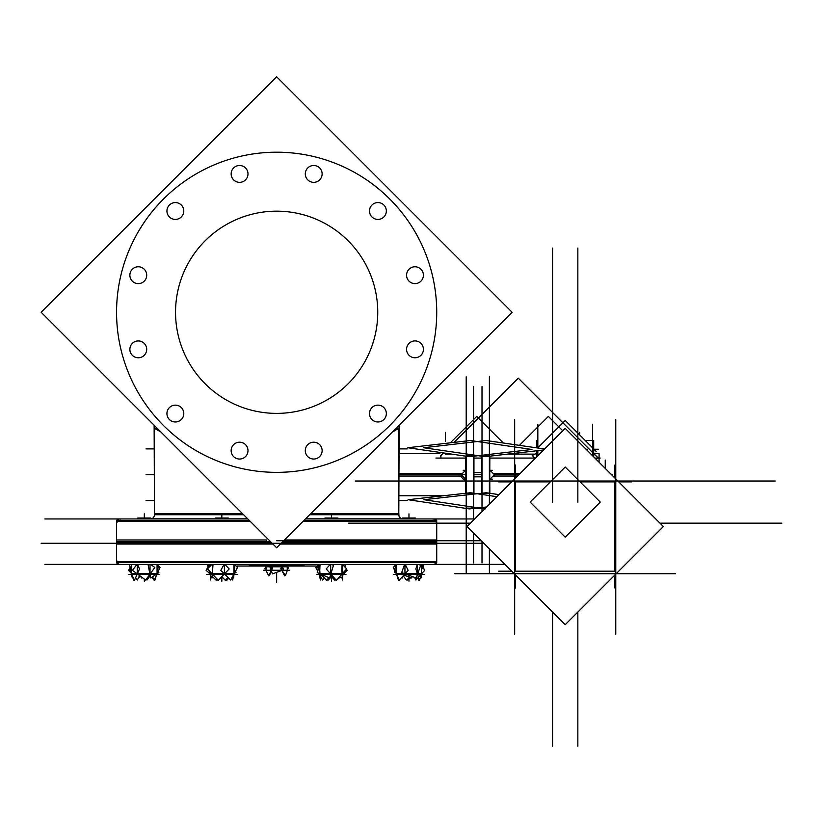 <?xml version="1.0" encoding="UTF-8"?>
<svg xmlns="http://www.w3.org/2000/svg" width="823" height="823" viewBox="0 0 823 823"><rect width="100%" height="100%" fill="white"/><g stroke="black" fill="none" stroke-linecap="round" stroke-linejoin="round"><path stroke-width="1.23" d="M398.918 513.799A4.208 4.208 0 0 0 402.087 518.84A4.208 4.208 0 0 1 398.918 513.799A4.208 4.208 0 0 0 402.087 518.84A4.208 4.208 0 0 1 398.805 514.735L309.674 514.735L398.805 514.735A4.208 4.208 0 0 0 402.087 518.84A4.208 4.208 90 0 1 398.898 513.799L398.918 513.799C398.62 516.793 399.999 518.511 403.023 518.953C399.999 518.511 398.62 516.793 398.918 513.799L310.6 513.799M154.477 514.735A4.208 4.208 0 0 1 151.195 518.84A4.208 4.208 0 0 0 154.477 514.735L243.608 514.735L154.477 514.735M154.127 425.254L154.477 513.799L154.477 428.31L154.477 513.799L154.477 428.31L154.477 513.799L154.477 428.31L154.487 513.799L154.477 428.31L160.927 432.054M398.805 427.919L393.281 431.129L398.805 427.919M159.991 431.118L154.477 427.919L159.991 431.118M436.725 312.277A160.084 160.084 0 0 0 276.641 152.193A160.084 160.084 0 0 0 116.557 312.277A160.084 160.084 0 0 1 276.641 152.193A160.084 160.084 0 0 1 436.725 312.277M129.921 348.407A8.425 8.425 0 0 1 146.659 348.407A8.425 8.425 0 0 1 138.295 357.768A8.425 8.425 0 0 1 129.921 348.407M436.725 521.473L436.725 540.742L436.725 521.473L302.926 521.473L436.725 521.473M116.557 540.742L116.557 543.273M434.194 518.953A2.531 2.531 0 0 1 436.54 520.537L434.194 518.953A2.531 2.531 0 0 1 436.54 520.537L434.194 518.953L433.279 519.128A2.531 2.531 0 0 1 436.54 520.537A2.531 2.531 0 0 0 433.279 519.128M119.088 518.953L116.743 520.537A2.531 2.531 0 0 1 119.088 518.953A2.531 2.531 0 0 0 116.743 520.537L119.088 518.953L120.004 519.128M392.345 432.054L398.816 428.299L398.805 513.799L399.155 425.254L512.132 312.277L276.641 547.768L41.15 312.277L276.641 76.786L512.132 312.277M445.356 454.121L451.693 454.121L445.356 454.121L445.356 453.206M507.596 454.121L535.043 454.121L507.596 454.121M303.553 566.018L303.975 565.175A0.844 0.844 90 0 1 304.808 564.341A0.844 0.844 0 0 0 304.026 565.175L249.256 565.175L303.605 566.018L249.678 566.018L303.594 566.018L304.026 565.206L249.256 565.175L249.678 566.018L249.256 565.175A0.844 0.844 0 0 0 248.443 564.341A0.844 0.844 90 0 1 249.318 565.206L249.75 566.018M116.681 562.582A2.531 2.531 0 0 0 119.088 564.341A2.531 2.531 0 0 1 116.681 562.582A2.531 2.531 0 0 0 119.849 564.218A2.531 2.531 0 0 1 116.681 562.582L119.088 564.341L116.681 562.582M434.194 564.341A2.531 2.531 0 0 0 436.601 562.582L434.194 564.341A2.531 2.531 0 0 0 436.601 562.582L434.194 564.341M436.725 543.273L436.725 540.742M287.248 566.018L287.258 570.236L287.258 566.79L265.983 566.79L266.024 570.236L266.035 566.018M396.47 573.477L396.47 564.341L396.47 573.477M420.625 574.166L419.463 574.516L417.446 573.528M421.469 564.341L421.469 573.477L421.469 564.341M320.044 564.341L319.756 570.38L320.538 580.04L320.775 574.557M209.721 564.341L209.721 566.605L209.721 564.341M209.721 571.265L209.721 573.477L209.721 571.265M233.938 564.341L233.938 573.477L233.938 564.341M131.567 564.341L131.567 573.477L131.567 564.341M137.287 573.528L134.427 574.516L131.567 573.528M157.059 564.341L157.059 573.477L157.059 564.341M343.561 572.335L343.561 573.477L343.561 572.335M319.345 564.341L319.345 565.524L319.345 564.341M44.874 518.953L247.826 518.953M305.456 518.953L474.655 518.953M150.763 518.84L215.379 518.84M228.28 518.84L247.723 518.84M305.559 518.84L325.003 518.84M337.903 518.84L402.519 518.84M151.216 518.84A4.208 4.208 90 0 0 154.385 513.799L242.672 513.799M175.741 305.93A101.106 101.106 0 0 0 276.641 413.383A101.106 101.106 0 0 0 377.551 305.93M377.551 318.624A101.106 101.106 0 0 0 276.641 211.172A101.106 101.106 0 0 0 175.741 318.624M276.641 76.786L41.15 312.277M116.876 322.328A160.084 160.084 0 0 1 276.641 152.193A160.084 160.084 0 0 1 436.406 322.328M436.406 302.226A160.084 160.084 0 0 1 276.641 472.361A160.084 160.084 0 0 1 116.876 302.226M146.659 274.265A8.425 8.425 0 0 1 138.295 283.626A8.425 8.425 0 0 1 129.921 274.265M129.921 276.147A8.425 8.425 0 0 1 138.295 266.775A8.425 8.425 0 0 1 146.659 276.147M129.921 350.289A8.425 8.425 0 0 1 138.295 340.917A8.425 8.425 0 0 1 146.659 350.289M183.735 412.611A8.425 8.425 0 0 1 175.361 421.983A8.425 8.425 0 0 1 166.987 412.611M166.987 414.494A8.425 8.425 0 0 1 175.361 405.132A8.425 8.425 0 0 1 183.735 414.494M247.939 449.687A8.425 8.425 0 0 1 239.575 459.049A8.425 8.425 0 0 1 231.201 449.687M231.201 451.57A8.425 8.425 0 0 1 239.575 442.198A8.425 8.425 0 0 1 247.939 451.57M322.081 449.687A8.425 8.425 0 0 1 313.717 459.049A8.425 8.425 0 0 1 305.343 449.687M305.343 451.57A8.425 8.425 0 0 1 313.717 442.198A8.425 8.425 0 0 1 322.081 451.57M386.296 412.611A8.425 8.425 0 0 1 377.922 421.983A8.425 8.425 0 0 1 369.548 412.611M369.548 414.494A8.425 8.425 0 0 1 377.922 405.132A8.425 8.425 0 0 1 386.296 414.494M423.361 348.407A8.425 8.425 0 0 1 414.998 357.768A8.425 8.425 0 0 1 406.624 348.407M406.624 350.289A8.425 8.425 0 0 1 414.998 340.917A8.425 8.425 0 0 1 423.361 350.289M423.361 274.265A8.425 8.425 0 0 1 414.998 283.626A8.425 8.425 0 0 1 406.624 274.265M406.624 276.147A8.425 8.425 0 0 1 414.998 266.775A8.425 8.425 0 0 1 423.361 276.147M386.296 210.05A8.425 8.425 0 0 1 377.922 219.422A8.425 8.425 0 0 1 369.548 210.05M369.548 211.933A8.425 8.425 0 0 1 377.922 202.571A8.425 8.425 0 0 1 386.296 211.933M322.081 172.984A8.425 8.425 0 0 1 313.717 182.346A8.425 8.425 0 0 1 305.343 172.984M305.343 174.867A8.425 8.425 0 0 1 313.717 165.495A8.425 8.425 0 0 1 322.081 174.867M247.939 172.984A8.425 8.425 0 0 1 239.575 182.346A8.425 8.425 0 0 1 231.201 172.984M231.201 174.867A8.425 8.425 0 0 1 239.575 165.495A8.425 8.425 0 0 1 247.939 174.867M183.735 210.05A8.425 8.425 0 0 1 175.361 219.422A8.425 8.425 0 0 1 166.987 210.05M166.987 211.933A8.425 8.425 0 0 1 175.361 202.571A8.425 8.425 0 0 1 183.735 211.933M276.641 540.742L481.29 540.742M270.561 541.688L116.557 541.688L116.557 520.537L249.41 520.537M282.721 541.688L436.725 541.688L436.725 520.537L303.872 520.537M432.97 519.128A2.531 2.52 90 0 1 436.231 522.399M120.312 519.128A2.531 2.52 90 0 0 117.051 522.399M137.935 518.953L137.935 518.006L150.763 518.006L150.691 518.953M215.451 518.953L215.451 518.006L228.28 518.006L228.208 518.953M325.075 518.953L325.075 518.006L337.903 518.006L337.831 518.953M402.591 518.953L402.591 518.006L415.42 518.006L415.348 518.953M454.07 442.393L518.284 378.179L592.992 452.887M593.692 453.586L596.901 456.796M443.525 452.938L440.377 456.086M460.324 476.044L465.746 481.465M435.923 458.072L465.859 458.072M473.945 458.072L481.65 458.072M489.736 458.072L535.526 458.072M594.895 458.072L600.173 458.072M594.432 453.648L599.082 453.648L599.082 462.269M517.564 476.044L493.121 476.044M462.475 476.044L398.805 476.044M520.208 473.39L493.121 473.39M462.475 473.39L398.805 473.39M552.572 248.032L552.572 502.297M552.572 612.034L552.572 746.214M592.591 424.37L592.591 455.777M592.591 440.49L585.215 440.49L593.692 440.49L593.692 456.868M536.73 440.49L536.73 447.866M536.73 450.757L536.73 456.868M577.849 248.032L577.849 502.297M577.849 612.034L577.849 746.214M348.571 523.161L470.447 523.161M781.85 523.161L659.984 523.161M530.146 502.102L565.216 537.162L600.276 502.102L565.216 467.032L530.146 502.102M355.227 481.033L514.663 481.033M515.918 481.033L614.503 481.033M615.769 481.033L775.194 481.033M537.831 424.37L537.831 448.031M537.831 450.623L537.831 455.777M593.692 453.442L598.136 457.886L595.852 459.028M536.73 453.278L532.286 455.5L535.197 458.411M537.686 448.01L565.216 420.481L596.408 451.673M534.703 450.983L534.014 451.673M598.383 449.224L593.692 449.224M514.663 419.617L514.663 634.152M616.911 573.672L616.911 572.973M513.511 573.672L513.511 572.973M454.8 573.713L675.621 573.713M467.073 526.535L565.216 624.667L663.348 526.535L565.216 428.392L467.073 526.535M515.918 481.146A0.844 0.844 0 0 0 514.766 482.299M596.809 481.033L676.105 481.033M605.234 460.036L605.234 468.41M615.769 419.617L615.769 634.152M454.317 481.033L533.613 481.033M316.31 566.018L236.973 566.018M303.975 565.206L249.318 565.206M249.256 565.206A0.844 0.844 0 0 0 248.443 564.341A0.844 0.844 0 0 1 249.256 565.206A0.844 0.844 0 0 0 248.443 564.341L304.839 564.341A0.844 0.844 90 0 1 304.839 564.341A0.844 0.844 0 0 0 304.026 565.175L249.678 566.018M504.88 564.341L44.874 564.341M436.293 561.049A2.531 2.52 90 0 1 433.135 564.218M116.989 561.049A2.531 2.52 90 0 0 120.158 564.218M281.898 542.501L436.725 542.501L436.725 562.582L436.725 542.501L436.725 562.582L436.725 542.501L436.725 562.582L116.557 562.582L116.557 542.501L271.374 542.501M483.811 543.273L41.16 543.273L483.811 543.273M266.59 539.981L266.59 544.044L272.917 544.044L116.557 544.044L116.557 539.981L266.59 539.981M284.429 539.981L436.725 539.981L436.725 544.044L280.365 544.044L286.692 544.044L286.692 539.981L284.429 539.981M265.922 570.318L268.679 575.843L272.536 568.127L271.487 566.018M269.707 566.45L272.423 573.878L283.575 569.804L282.196 566.018M288.287 567.788L287.422 566.018M287.361 570.318L285.437 575.586L280.797 568.786L281.816 566.018M281.888 570.421L284.604 575.843L285.036 574.989M287.402 566.018L288.462 568.127M271.281 570.75L269.512 575.586L269.111 574.989M264.872 568.786L265.891 566.018M289.706 570.236L263.576 570.236M403.219 575.802L406.315 580.04L409.977 577.345M420.337 577.561L420.985 577.993L421.87 573.6M423.176 567.16L423.547 565.278L422.127 564.341M417.786 577.962L418.856 580.349L419.205 579.557M420.903 575.771L422.004 573.312M423.968 568.93L421.911 564.341M407.169 579.413L407.622 580.04L410.852 577.674M394.392 572.582L394.793 570.606M401.717 577.458L402.529 577.993L402.9 576.141M398.733 579.557L399.083 580.349L399.299 579.876M397.036 575.771L396.13 573.734M394.773 570.709L393.97 568.93M396.13 564.341L393.271 567.489L399.371 580.04L408.136 570.38L405.204 564.341M411.407 574.557L411.819 573.477L399.186 573.477L400.616 574.557M406.963 574.557L404.34 574.557M404.628 564.341L401.675 572.582L416.16 577.993L420.718 565.278L418.187 564.341M419.452 574.557L421.242 573.477L411.294 573.477L410.955 574.557M423.063 568.93L421.613 564.341M421.51 573.857L419.463 580.349L415.862 568.93L417.312 564.341M419.308 574.557L421.067 573.477L421.818 573.477L419.946 574.557M414.638 577.427L415.903 580.04L424.668 570.38L421.736 564.341M403.877 575.071L411.716 577.993L412.241 576.532M398.888 579.053L398.476 580.349L394.875 568.93L396.326 564.341M400.924 574.557L399.546 573.477L396.213 573.528M393.538 574.516L424.401 574.516M325.61 574.557L324.612 573.477L318.614 573.477L321.772 574.557M319.777 564.341L317.256 572.582L329.601 577.993L333.49 565.278L331.33 564.341M336.576 574.557L337.451 573.477L324.159 573.477L325.229 574.557M331.227 574.557L330.651 574.557M330.311 564.341L326.196 568.93L336.401 580.349L346.617 568.93L342.502 564.341M342.389 574.557L344.261 573.477L342.43 574.557L344.292 573.477L336.967 573.477L336.165 574.557M342.162 574.557L341.576 574.557M342.852 574.31L342.605 580.04L341.823 570.38L342.09 564.341L342.111 573.477M339.426 576.964L341.771 577.993L342.306 576.254M343.15 573.477L343.469 572.458M345.063 567.201L345.66 565.278L343.5 564.341M328.891 577.684L326.505 580.349L321.33 574.557M317.843 570.658L316.299 568.93L319.447 565.411M330.116 576.306L331.453 574.814L331.453 581.192L331.453 574.814M345.989 574.516L316.917 574.516M216.737 578.662L215.986 580.04L212.149 576.275M211.13 574.557L206.12 570.38L209.423 564.341M209.299 573.477L210.853 574.557M209.793 573.95L212.025 577.993L212.962 565.278L212.437 564.341M209.536 573.477L209.042 572.582M218.589 574.557L218.033 573.477L209.196 573.477L211.038 574.557M212.848 574.557L212.272 574.557M211.871 564.341L207.509 568.93L218.342 580.349L229.175 568.93L224.813 564.341M229.288 574.557L230.553 573.477L217.519 573.477L218.146 574.557M225.07 574.557L223.835 574.557M224.103 564.341L220.801 570.38L230.666 580.04L237.538 567.489L234.318 564.341M228.938 574.557L230.152 573.477L234.071 573.837M232.734 576.275L233.681 577.993L234.617 565.278L234.092 564.341M228.043 577.468L225.317 580.349L221.829 576.676L221.829 581.192L221.829 576.676M237.261 574.516L206.398 574.516M439.503 453.648L398.805 453.648L439.503 453.648L440.644 452.516M450.335 442.825L476.743 416.417L503.347 443.011M489.85 493.265L489.736 472.597M481.65 472.597L473.945 472.597M465.859 472.597L465.746 493.255M482.011 386.512L482.011 511.597M482.011 562.922L482.011 541.472M489.736 456.189L489.736 493.255M481.65 456.179L481.65 493.244M544.6 449.008L486.136 440.511L423.598 447.743L485.261 456.703L543.653 449.955M489.85 456.179L489.736 476.836M481.65 476.836L473.945 476.836M465.859 476.836L465.746 456.168M473.585 386.512L473.585 520.023M473.585 562.922L473.585 533.047M473.945 456.189L473.945 493.255M465.859 456.179L465.859 493.244M496.897 496.701L470.468 492.73L408.064 499.705L469.336 508.912L486.619 506.989M466.209 376.831L466.209 572.592M407.796 447.743L469.46 456.703L531.997 449.471L470.334 440.511L407.796 447.743M489.85 470.118L494.448 474.717L489.85 479.315M465.746 470.118L461.147 474.717L465.746 479.315M489.387 376.831L489.387 504.221M489.387 572.592L489.387 548.838M485.128 508.912L423.855 499.705L486.259 492.73L498.964 494.644M463.205 479.14L465.746 479.14M489.85 479.14L492.391 479.14M463.205 470.293L465.746 470.293M492.391 470.293L489.85 470.293M150.259 575.534L146.967 580.04L146.113 579.413M133.131 577.437L132.297 577.993L129.736 565.278M136.834 574.979L137.462 574.557M134.602 574.557L131.464 573.477M130.106 567.16L129.314 568.93L134.427 580.349L139.54 568.93L137.482 564.341M143.891 574.557L143.819 573.477L132.709 573.477L134.396 574.557M138.192 574.557L137.019 574.557M136.896 564.341L132.482 570.38L145.661 580.04L154.837 567.489L150.537 564.341M153.603 574.557L155.187 573.477L143.284 573.477L143.439 574.557M149.611 564.341L148.191 565.278L150.753 577.993L158.89 572.582L158.52 570.709M153.345 574.557L154.889 573.477L157.162 573.477M157.255 564.341L159.312 568.93L154.199 580.349L152.594 576.769M158.849 574.516L129.777 574.516M153.983 579.876L151.566 577.458M159.312 568.93L160.012 567.489L157.347 564.557M138.645 577.427L140.939 576.573M132.945 577.561L133.82 580.349L134.077 579.557M139.56 575.565L137.379 580.04L135.497 577.962M131.279 573.312L128.614 570.38L129.314 568.93M142.441 577.674L141.577 577.993L141.103 576.697M154.549 579.557L154.806 580.349L156.247 575.771M131.598 574.516L128.882 574.516M156.812 574.516L159.744 574.516M232.59 576.522L232.744 580.04L233.012 576.779M234.349 573.322L236.026 572.582L235.573 571.08M206.82 569.094L207.293 568.24M216.223 579.618L216.881 580.349L217.591 579.557M210.462 575.164L210.678 580.04L210.986 576.254M213.167 577.273L212.036 577.767M211.923 577.818L210.873 575.915M208.085 566.78L207.633 565.278L209.309 564.547M226.068 579.557L226.778 580.349L228.743 578.158M236.366 569.619L236.839 568.765M337.06 579.618L340.115 577.273M342.841 574.608L343.551 573.909M343.993 573.477L347.162 570.38L346.462 569.094M345.999 568.24L345.197 566.78M342.821 575.164L343.489 573.95M343.747 573.477L344.168 571.666M331.453 576.676L331.453 581.192L331.453 576.676L331.453 580.894L331.453 576.676L331.453 580.894L331.453 576.676L331.453 580.894L331.453 576.676L334.94 580.349L335.691 579.557M316.444 568.765L315.744 567.489L318.964 564.341M316.917 569.619L317.709 571.08M319.221 573.837L320.178 575.586M320.692 576.522L322.616 580.04L324.54 578.158M321.433 574.68L320.713 575.977M320.27 576.779L319.602 577.993L319.314 574.001M319.19 564.341L318.666 565.278M327.215 579.557L327.966 580.349L332.307 575.771M586.048 449.224L587.509 449.224M519.426 445.346L548.365 416.417L562.778 430.83M250.346 521.473L116.557 521.473L250.346 521.473M116.557 541.688L116.557 520.537L116.557 541.688M154.477 474.717L146.052 474.717L154.477 474.717M398.805 474.717L461.147 474.717M494.448 474.717L518.891 474.717M612.312 474.717L611.53 474.717M445.356 432.384L445.356 441.221M550.361 481.877L515.507 481.877L515.507 571.183L614.925 571.183L614.925 481.877L580.061 481.877L614.925 481.877L614.925 571.183L515.507 571.183L515.507 481.877L550.361 481.877M515.507 478.101L515.507 465.026M511.731 571.183L498.656 571.183L511.731 571.183M515.507 574.958L515.507 588.034M511.731 481.877L498.656 481.877L511.731 481.877M618.701 481.877L631.776 481.877L618.701 481.877M614.925 478.101L614.925 465.026L614.925 478.101M614.925 574.958L614.925 588.034M436.725 561.811L116.557 561.811L436.725 561.811M276.641 572.335L276.641 582.447L276.641 572.335M271.333 570.236L271.333 566.79M281.95 566.79L281.95 570.236M408.969 513.85L408.969 518.006L408.969 513.85M408.969 578.085L408.969 581.192L408.969 578.085M411.191 574.516L404.947 573.528M404.947 564.341L404.947 573.477M417.446 564.341L417.446 573.477M408.969 575.308L408.969 581.192L408.969 575.308M342.111 573.528L336.401 574.516L330.702 573.528M330.702 564.341L330.702 573.477M331.453 513.85L331.453 518.006L331.453 513.85M224.401 573.528L218.342 574.516L212.283 573.528M212.283 564.341L212.283 573.477M224.401 564.341L224.401 573.477M221.829 513.85L221.829 518.006L221.829 513.85M482.011 455.921L489.387 455.921L482.011 455.921M473.945 474.717L481.65 474.717L473.945 474.717M466.209 508.13L473.585 508.13L466.209 508.13M473.585 493.512L466.209 493.512L473.585 493.512M466.209 455.921L473.585 455.921L466.209 455.921M489.387 493.512L482.011 493.512L489.387 493.512M482.011 508.13L485.467 508.13L482.011 508.13M449.358 474.717L465.16 474.717M465.859 474.717L456.734 474.717L465.859 474.717M154.477 500.538L146.052 500.538L154.477 500.538M154.477 448.885L146.052 448.885L154.477 448.885M398.805 500.538L407.231 500.538L398.805 500.538M398.805 448.885L407.231 448.885L398.805 448.885M137.287 564.341L137.287 573.477M150.033 573.528L143.655 574.516M150.033 564.341L150.033 573.477M144.313 513.85L144.313 518.006L144.313 513.85M144.313 579.053L144.313 581.192L144.313 579.053M516.978 454.121L516.978 453.041M579.742 435.017L579.742 432.384M443.165 495.775L398.805 495.775L443.165 495.775M481.805 508.419L473.801 508.419L481.805 508.419M436.725 541.688L436.725 520.537L436.725 541.688M398.805 513.799L398.805 428.31M137.863 518.006L137.863 518.953L137.863 518.006M215.379 518.006L215.379 518.953L215.379 518.006M325.003 518.006L325.003 518.953L325.003 518.006M402.519 518.006L402.519 518.953L402.519 518.006M303.594 566.018L304.026 565.175M116.557 562.582L116.557 542.501L116.557 562.582M440.933 458.257L440.933 456.652"/></g></svg>
